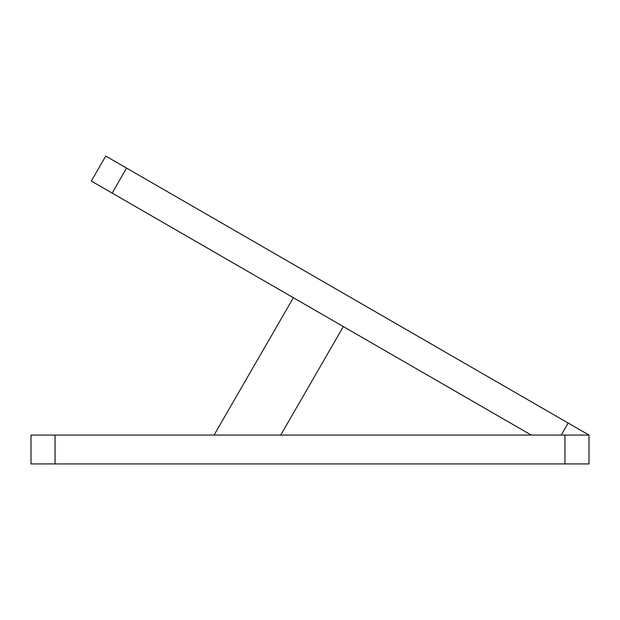 <?xml version="1.0" encoding="UTF-8"?>
<svg xmlns="http://www.w3.org/2000/svg" width="620" height="620" viewBox="0 0 620 620"><rect width="100%" height="100%" fill="white"/><g stroke="black" fill="none" stroke-linecap="round" stroke-linejoin="round"><path stroke-width="0.93" d="M589 435.07L31 435.07L31 463.93L589 463.93L589 435.07L568.168 423.042L561.224 435.07L531.278 435.07L91.326 181.063L105.757 156.07L568.168 423.042M105.757 156.07L91.326 181.063M237.778 435.07L257.021 435.07M214.071 435.07L293.369 297.716M280.728 435.07L343.364 326.577L280.728 435.07M55.048 435.07L55.048 463.93M564.952 435.07L564.952 463.93M126.589 168.097L112.158 193.091"/></g></svg>
